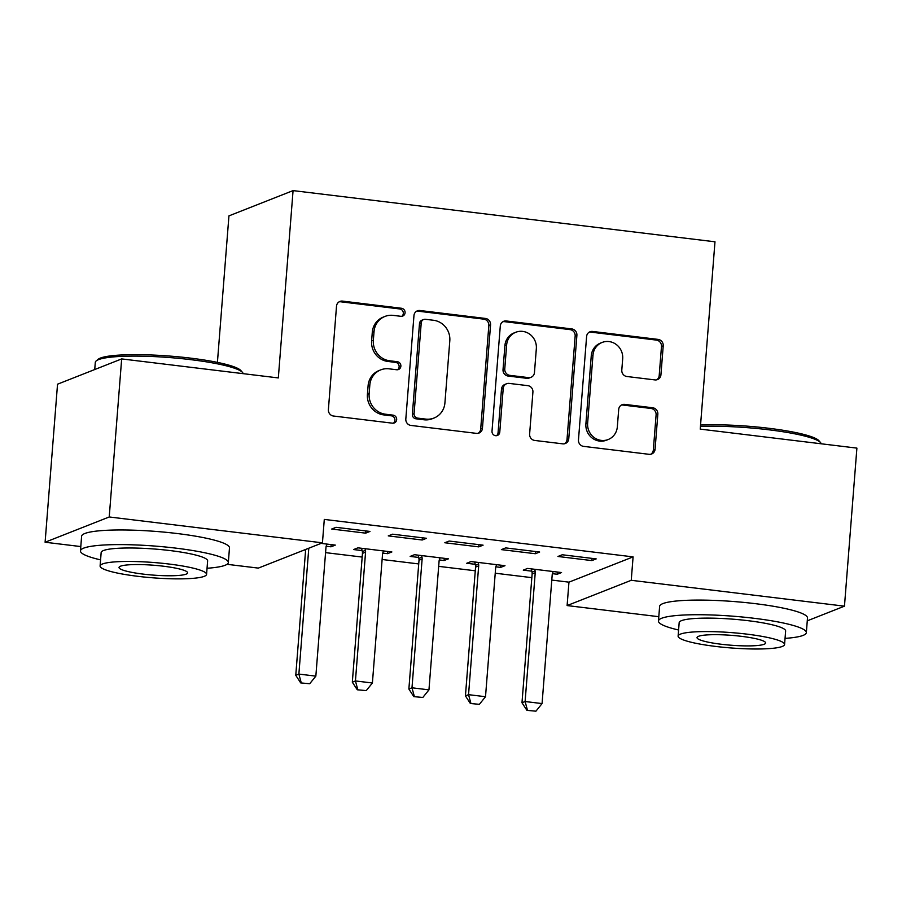 <?xml version="1.0" encoding="UTF-8"?>
<svg xmlns="http://www.w3.org/2000/svg" width="902" height="902" viewBox="0 0 902 902"><rect width="100%" height="100%" fill="white"/><g stroke="black" fill="none" stroke-linecap="round" stroke-linejoin="round"><path stroke-width="1.35" d="M405.077 312.757A4.082 3.867 68.5 0 0 401.503 308.27L342.523 301.11A5.829 5.525 68.5 0 0 336.514 306.184L328.384 409.609A5.829 5.525 68.5 0 0 333.481 416.025L392.46 423.185A4.082 3.867 68.5 0 0 396.666 419.633A4.082 3.867 68.5 0 0 393.092 415.145L385.458 414.21A18.638 17.69 68.5 0 1 369.143 393.667L369.82 385.053A18.638 17.69 68.5 0 1 380.757 369.865A18.638 17.69 68.5 0 1 389.033 368.828L396.666 369.752A4.082 3.867 68.5 0 0 400.871 366.201A4.082 3.867 68.5 0 0 397.297 361.702L389.664 360.777A18.638 17.69 68.5 0 1 373.349 340.234L374.026 331.62A18.638 17.69 68.5 0 1 384.962 316.433A18.638 17.69 68.5 0 1 393.238 315.384L400.871 316.309A4.082 3.867 68.5 0 0 405.077 312.757M401.773 316.309A4.082 3.867 68.5 0 0 399.778 308.958L340.787 301.798A5.829 5.525 68.5 0 0 339.096 301.854M393.362 423.185A4.082 3.867 68.5 0 0 391.367 415.822L383.733 414.897L385.458 414.21M397.568 369.752A4.082 3.867 68.5 0 0 395.572 362.39L387.939 361.465L389.664 360.777M654.931 379.911A5.829 5.525 68.5 0 0 660.929 374.837L663.218 345.827A5.829 5.525 68.5 0 0 658.122 339.4L592.614 331.451A5.829 5.525 68.5 0 0 586.604 336.525L578.464 439.95A5.829 5.525 68.5 0 0 583.571 446.366L649.079 454.315A5.829 5.525 68.5 0 0 655.077 449.241L657.84 414.198A5.829 5.525 68.5 0 0 652.732 407.772L624.703 404.378A5.829 5.525 68.5 0 0 618.704 409.452L617.329 426.826A15.582 14.793 68.5 0 1 608.196 439.522A15.582 14.793 68.5 0 1 587.63 423.23L592.986 355.14A15.582 14.793 68.5 0 1 602.13 342.444A15.582 14.793 68.5 0 1 622.684 358.737L621.794 370.091A5.829 5.525 68.5 0 0 626.901 376.506L654.931 379.911M551.787 580.076L568.959 582.162L633.091 556.884L324.292 519.417L322.442 542.835L258.322 568.102L227.011 564.314M633.091 556.884L631.242 580.302L844.464 606.167L807.267 620.824M80.797 546.567L45.1 542.237L57.536 384.196L121.669 358.917L278.323 377.927L293.071 190.604L714.982 241.792L700.234 429.115L856.9 448.114L844.464 606.167M121.669 358.917L109.232 516.97L322.442 542.835M490.564 324.878A5.829 5.525 68.5 0 0 485.468 318.451L419.96 310.513A5.829 5.525 68.5 0 0 413.962 315.576L405.821 419.002A5.829 5.525 68.5 0 0 410.917 425.428L476.425 433.366A5.829 5.525 68.5 0 0 482.435 428.303L490.564 324.878L488.839 325.554A5.829 5.525 68.5 0 0 483.743 319.139L418.235 311.19A5.829 5.525 68.5 0 0 416.544 311.258M506.293 320.977L571.789 328.926A5.829 5.525 68.5 0 1 576.897 335.352L568.756 438.767A5.829 5.525 68.5 0 1 562.747 443.84L534.717 440.447A5.829 5.525 68.5 0 1 529.621 434.02L532.913 392.077A5.829 5.525 68.5 0 0 527.817 385.661L509.224 383.406A5.829 5.525 68.5 0 0 503.215 388.48L499.776 432.148A4.082 3.867 68.5 0 1 497.385 435.463A4.082 3.867 68.5 0 1 492.007 431.201L500.283 326.05A5.829 5.525 68.5 0 1 506.293 320.977L504.556 321.664L570.064 329.613L571.789 328.926M293.071 190.604L228.939 215.882L217.416 362.39M535.314 553.727L539.644 552.024L505.706 547.909L501.377 549.611L535.314 553.727L535.484 551.517M495.852 566.806L500.644 567.392L504.985 565.689L471.047 561.563L466.717 563.276L475.219 564.302M422.204 540.005L426.533 538.302L392.595 534.187L388.266 535.889L422.204 540.005L422.373 537.795M382.741 553.084L387.533 553.67L391.874 551.956L357.936 547.841L353.607 549.555L362.108 550.581M304.177 550.028L305.609 550.209M325.566 552.633L362.164 557.064M382.121 559.488L418.72 563.93M438.676 566.355L475.275 570.786M495.232 573.21L531.83 577.652M326.186 546.229L330.978 546.804L331.158 544.594M321.078 543.376L335.307 545.101L330.978 546.804M365.648 533.15L369.978 531.436L336.04 527.32L331.71 529.034L365.648 533.15L365.817 530.94M439.297 559.95L444.088 560.525L448.429 558.823L414.492 554.707L410.162 556.41L418.663 557.447M478.759 546.871L483.089 545.158L449.151 541.042L444.821 542.756L478.759 546.871L478.928 544.661M552.407 573.672L557.199 574.258L561.54 572.544L527.602 568.429L523.273 570.132L531.774 571.169M591.87 560.593L596.199 558.89L562.273 554.764L557.932 556.478L591.87 560.593L592.039 558.383M658.81 616.697L567.11 605.569L631.242 580.302M45.1 542.237L109.232 516.97M568.959 582.162L567.11 605.569M387.533 553.67L387.713 551.46M444.088 560.525L444.269 558.315M500.644 567.392L500.824 565.182M557.199 574.258L557.38 572.037M384.962 316.433L383.226 317.121A18.638 17.69 68.5 0 0 372.289 332.297L374.026 331.62M387.939 361.465A18.638 17.69 68.5 0 1 371.613 340.922L372.289 332.297M380.757 369.865L379.02 370.553A18.638 17.69 68.5 0 0 368.095 385.74L369.82 385.053M383.733 414.897A18.638 17.69 68.5 0 1 367.407 394.354L368.095 385.74M478.116 433.31A5.829 5.525 68.5 0 0 480.698 428.98L488.839 325.554M425.44 319.297A4.082 3.867 68.5 0 0 421.234 322.848L414.086 413.623A4.082 3.867 68.5 0 0 417.66 418.122L425.71 419.092A18.638 17.69 68.5 0 0 433.986 418.043A18.638 17.69 68.5 0 0 444.923 402.867L449.805 340.809A18.638 17.69 68.5 0 0 433.49 320.266L425.44 319.297M423.624 319.522L421.888 320.21A4.082 3.867 68.5 0 0 419.498 323.525L421.234 322.848M433.986 418.043L432.261 418.731A18.638 17.69 68.5 0 1 423.974 419.78L415.923 418.799A4.082 3.867 68.5 0 1 412.361 414.311L419.498 323.525M564.438 443.784A5.829 5.525 68.5 0 0 567.02 439.454L575.16 336.029A5.829 5.525 68.5 0 0 570.064 329.613M506.631 383.733L504.906 384.41A5.829 5.525 68.5 0 0 501.489 389.157L498.051 432.825L499.776 432.148M496.483 435.7A4.082 3.867 68.5 0 0 498.051 432.825M536.34 348.555A15.582 14.793 68.5 0 0 515.786 332.263A15.582 14.793 68.5 0 0 506.642 344.947L504.759 368.941A5.829 5.525 68.5 0 0 509.855 375.356L528.448 377.611A5.829 5.525 68.5 0 0 534.458 372.549L536.34 348.555M515.786 332.263L514.05 332.939A15.582 14.793 68.5 0 0 504.906 345.635L506.642 344.947M531.041 377.284L529.305 377.972A5.829 5.525 68.5 0 1 526.723 378.299L508.119 376.044A5.829 5.525 68.5 0 1 503.023 369.628L504.906 345.635M504.556 321.664A5.829 5.525 68.5 0 0 502.865 321.732M602.13 342.444L600.394 343.132A15.582 14.793 68.5 0 0 591.261 355.816L592.986 355.14M608.196 439.522L606.46 440.199A15.582 14.793 68.5 0 1 585.894 423.906L591.261 355.816M650.759 454.258A5.829 5.525 68.5 0 0 653.341 449.929L656.104 414.875A5.829 5.525 68.5 0 0 651.007 408.459L622.966 405.054A5.829 5.525 68.5 0 0 621.275 405.122M656.622 379.843A5.829 5.525 68.5 0 0 659.204 375.525L661.482 346.503A5.829 5.525 68.5 0 0 656.385 340.088L590.878 332.139A5.829 5.525 68.5 0 0 589.186 332.207M305.665 549.442L295.766 675.305L298.878 674.076L315.847 676.139L325.983 547.356A5.931 5.637 -111.5 0 1 326.389 545.609L326.998 544.086M300.704 682.915L309.702 683.739L300.704 682.915L295.766 675.305M308.788 548.213L298.878 674.076L301.223 682.713M315.847 676.139L309.702 683.739M361.601 548.292L362.322 551.584A5.931 5.637 -111.5 0 1 362.457 553.388L352.321 682.171L355.433 680.942L372.402 682.994L382.538 554.211A5.931 5.637 -111.5 0 1 382.944 552.475L383.553 550.953M357.26 689.782L366.268 690.605L357.26 689.782L352.321 682.171M365.084 548.709L365.445 550.355A5.931 5.637 -111.5 0 1 365.569 552.159L355.433 680.942L357.778 689.579M372.402 682.994L366.268 690.605M418.156 555.147L418.878 558.439A5.931 5.637 -111.5 0 1 419.013 560.243L408.877 689.027L411.988 687.798L428.957 689.861L439.094 561.078A5.931 5.637 -111.5 0 1 439.5 559.33L440.108 557.819M413.815 696.637L422.824 697.46L413.815 696.637L408.877 689.027M421.64 555.576L422.001 557.21A5.931 5.637 -111.5 0 1 422.125 559.014L411.988 687.798L414.334 696.434M428.957 689.861L422.824 697.46M96.198 360.913L98.093 359.334A72.385 10.384 4.5 0 1 190.514 358.128A72.385 10.384 4.5 0 1 240.89 370.575L242.503 372.436A74.167 10.644 -175.5 0 0 190.897 359.672A74.167 10.644 -175.5 0 0 96.198 360.913A74.167 10.644 -175.5 0 0 95.296 362.39L94.733 369.538M243.145 373.653A74.167 10.644 -175.5 0 0 242.503 372.436M207.054 568.26A74.167 10.644 -175.5 0 0 228.33 562.521A74.167 10.644 -175.5 0 0 176.059 548.168A74.167 10.644 -175.5 0 0 80.458 550.885A74.167 10.644 -175.5 0 0 100.584 559.871M228.33 562.521L229.48 547.886A74.167 10.644 -175.5 0 0 177.209 533.533A74.167 10.644 -175.5 0 0 81.608 536.25L80.458 550.885M100.099 565.971L101.159 552.509A53.398 7.667 4.5 0 1 169.993 550.558A53.398 7.667 4.5 0 1 207.629 560.886L206.569 574.348A53.398 7.667 -175.5 0 0 168.933 564.021A53.398 7.667 -175.5 0 0 100.099 565.971A53.398 7.667 -175.5 0 0 137.735 576.31A53.398 7.667 -175.5 0 0 206.569 574.348M163.386 566.208A34.411 4.938 -175.5 0 0 119.03 567.459A34.411 4.938 -175.5 0 0 143.283 574.123A34.411 4.938 -175.5 0 0 187.639 572.86A34.411 4.938 -175.5 0 0 163.386 566.208M700.561 425.045A72.385 10.384 4.5 0 1 768.515 428.247A72.385 10.384 4.5 0 1 818.892 440.695L820.516 442.555A74.167 10.644 -175.5 0 0 768.899 429.803A74.167 10.644 -175.5 0 0 700.448 426.466M821.158 443.784A74.167 10.644 -175.5 0 0 820.516 442.555M785.056 638.379A74.167 10.644 -175.5 0 0 806.343 632.64A74.167 10.644 -175.5 0 0 754.072 618.287A74.167 10.644 -175.5 0 0 658.46 621.004A74.167 10.644 -175.5 0 0 678.586 630.002M806.343 632.64L807.493 618.005A74.167 10.644 -175.5 0 0 755.222 603.652A74.167 10.644 -175.5 0 0 659.621 606.369L658.46 621.004M678.112 636.102L679.172 622.639A53.398 7.667 4.5 0 1 747.995 620.677A53.398 7.667 4.5 0 1 785.631 631.017L784.571 644.479A53.398 7.667 -175.5 0 0 746.946 634.14A53.398 7.667 -175.5 0 0 678.112 636.102A53.398 7.667 -175.5 0 0 715.748 646.441A53.398 7.667 -175.5 0 0 784.571 644.479M741.399 636.327A34.411 4.938 -175.5 0 0 697.032 637.59A34.411 4.938 -175.5 0 0 721.284 644.253A34.411 4.938 -175.5 0 0 765.651 642.991A34.411 4.938 -175.5 0 0 741.399 636.327M474.711 562.014L475.433 565.306A5.931 5.637 -111.5 0 1 475.568 567.11L465.432 695.893L468.544 694.664L485.513 696.716L495.649 567.933A5.931 5.637 -111.5 0 1 496.055 566.197L496.664 564.675M470.37 703.504L479.379 704.327L470.37 703.504L465.432 695.893M478.195 562.431L478.556 564.077A5.931 5.637 -111.5 0 1 478.68 565.881L468.544 694.664L470.889 703.301M485.513 696.716L479.379 704.327M531.267 568.869L532 572.161A5.931 5.637 -111.5 0 1 532.124 573.976L521.987 702.748L525.111 701.519L542.068 703.583L552.204 574.799A5.931 5.637 -111.5 0 1 552.61 573.063L553.219 571.541M526.926 710.359L535.935 711.182L526.926 710.359L521.987 702.748M534.751 569.297L535.111 570.932A5.931 5.637 -111.5 0 1 535.236 572.736L525.111 701.519L527.444 710.156M542.068 703.583L535.935 711.182M399.778 308.958L401.503 308.27M391.367 415.822L393.092 415.145M395.572 362.39L397.297 361.702M371.613 340.922L373.349 340.234M367.407 394.354L369.143 393.667M340.787 301.798L342.523 301.11M480.698 428.98L482.435 428.303M418.235 311.19L419.96 310.513M483.743 319.139L485.468 318.451M412.361 414.311L414.086 413.623M415.923 418.799L417.66 418.122M423.974 419.78L425.71 419.092M575.16 336.029L576.897 335.352M567.02 439.454L568.756 438.767M501.489 389.157L503.215 388.48M503.023 369.628L504.759 368.941M508.119 376.044L509.855 375.356M526.723 378.299L528.448 377.611M585.894 423.906L587.63 423.23M622.966 405.054L624.703 404.378M651.007 408.459L652.732 407.772M656.104 414.875L657.84 414.198M653.341 449.929L655.077 449.241M590.878 332.139L592.614 331.451M656.385 340.088L658.122 339.4M661.482 346.503L663.218 345.827M659.204 375.525L660.929 374.837M362.457 553.388L365.569 552.159M362.322 551.584L365.445 550.355M419.013 560.243L422.125 559.014M418.878 558.439L422.001 557.21M475.568 567.11L478.68 565.881M475.433 565.306L478.556 564.077M532.124 573.976L535.236 572.736M532 572.161L535.111 570.932"/></g></svg>
